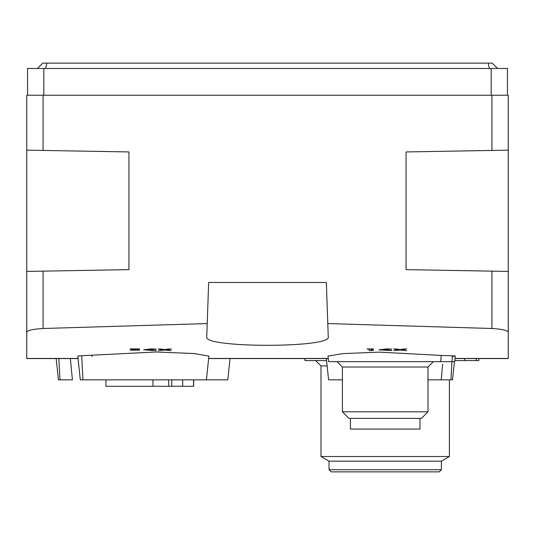 <?xml version="1.0" encoding="UTF-8"?>
<svg xmlns="http://www.w3.org/2000/svg" width="535" height="535" viewBox="0 0 535 535"><rect width="100%" height="100%" fill="white"/><g stroke="black" fill="none" stroke-linecap="round" stroke-linejoin="round"><path stroke-width="0.8" d="M26.75 271.426L128.935 269.64L128.935 151.94L26.75 150.154L26.75 358.557L78.056 358.557M208.643 358.557L328.269 358.557M455.031 358.557L508.25 358.557L508.25 95.23L26.75 95.23L26.75 150.154M455.044 358.45L508.25 358.45L508.25 326.35M26.75 326.35L26.75 358.45L78.043 358.45M131.603 349.703L136.151 349.261M130.159 350.151L139.481 350.151L132.332 350.151L139.481 349.348L139.481 348.934L130.159 348.934L137.194 349.261L131.603 349.81M139.481 350.151L137.308 350.151M143.627 349.837L150.73 348.934L143.627 349.837L156.013 350.606L156.013 349.034L150.73 349.034M156.013 349.034L150.73 348.934M158.373 350.606L163.616 349.857L158.179 348.934L164.78 349.556L171.381 348.934L165.944 349.857L171.187 350.606L164.78 350.037L158.373 350.606L163.249 349.803M166.311 349.803L171.187 350.606M369.13 350.499L369.13 349.261L367.11 348.934L373.33 348.934L371.31 349.261L371.31 350.198L373.33 349.89L373.33 350.305L371.31 350.606L369.13 350.606L369.13 349.261M379.027 349.837L386.13 348.934L379.027 349.837L391.413 350.606L391.413 349.034L386.13 349.034M391.413 349.034L386.13 348.934M393.773 350.606L399.016 349.857L393.579 348.934L400.18 349.556L406.781 348.934L401.344 349.857L406.587 350.606L400.18 350.037L393.773 350.606L398.649 349.803M401.711 349.803L406.587 350.606M81.681 355.715L156.267 351.97L193.958 353.548L208.897 356.083L206.403 379.85L80.29 379.85L77.796 356.069L81.681 355.715L82.945 379.85M328.008 356.083L342.621 353.635L379.375 352.13L441.275 355.441L440.693 361.66L328.597 361.66L328.008 356.083M452.336 356.343C456.208 356.176 456.215 355.996 452.363 355.808L441.275 355.441M26.75 332.282C27.372 330.389 32.809 329.132 43.074 328.497L207.212 323.575L206.751 336.796C202.304 348.138 332.589 348.151 328.249 336.796L327.788 323.575L491.926 328.497C502.178 329.125 507.621 330.389 508.25 332.282M328.263 358.45L208.65 358.45M400.18 349.556L404.259 348.934M396.101 348.934L400.18 349.663M371.31 349.261L371.31 350.305L373.33 349.997M164.78 349.556L168.859 348.934M160.701 348.934L164.78 349.663M208.65 282.48L207.212 323.575L208.65 282.48L326.35 282.48L327.788 323.575L326.35 282.48M508.25 150.154L406.065 151.94L406.065 269.64L508.25 271.426M507.447 95.23L507.447 68.48L27.552 68.48L27.552 95.23M37.45 68.48L42.8 63.13L492.2 63.13L497.55 68.48M478.825 358.557L478.825 360.59L464.654 360.59L464.654 358.557M464.654 360.59L454.817 360.59M326.577 360.59L304.95 360.59L304.95 358.557M56.188 358.557L58.422 379.85L72.426 379.85L70.352 358.557M230.037 358.557L227.803 379.85L206.403 379.85M454.416 361.66L452.503 379.85L441.188 379.85L442.686 364.248M441.188 379.85L428 379.85M342.4 379.85L328.597 379.85L326.363 358.557M441.161 356.651L440.693 361.66L454.71 361.66L455.292 356.076M92.027 355.367L92.154 356.705M337.05 361.66L342.4 367.01L428 367.01L433.35 361.66M342.4 411.803L428 411.803L421.433 418.37L348.967 418.37L342.4 411.803L342.4 367.01M419.975 418.37L419.975 429.07L350.425 429.07L350.425 418.37M168.712 379.85L168.712 386.27L105.93 386.27L105.93 379.85M152.95 379.85L152.95 386.27M193.67 379.85L193.67 386.27L168.712 386.27M193.556 379.85L193.556 386.27M315.65 360.59L321 365.94L327.139 365.94M329.025 469.73L441.375 469.73L439.235 471.87L331.165 471.87L329.025 469.73L329.025 461.17L321 456.536L321 365.94M321 456.536L449.4 456.536L449.4 379.85M329.025 461.17L441.375 461.17L449.4 456.536M439.235 471.87L339.725 471.87M406.781 349.034L404.259 349.034M396.101 349.034L393.579 349.034M373.33 349.034L367.11 349.034M171.381 349.034L168.859 349.034M160.701 349.034L158.179 349.034M139.481 349.034L130.159 349.034M153.839 349.261L145.701 349.837L153.839 350.398L153.839 349.261L153.839 350.285L150.73 350.398M389.239 349.261L381.101 349.837L389.239 350.398L389.239 349.261L389.239 350.285L386.13 350.398M491.926 328.497L491.926 271.138M491.926 150.442L491.926 95.23M43.074 150.442L43.074 95.23M43.074 328.497L43.074 271.138M491.183 95.23L491.183 68.48M43.816 95.23L43.816 68.48M489.418 68.48L488.134 63.13M45.582 68.48L46.866 63.13M476.15 360.59L476.15 358.557M59.974 379.85L58.857 358.557M450.952 379.85L451.908 361.66M452.363 355.808L452.055 361.66M171.742 379.85L171.742 386.27M428 411.803L428 367.01M182.702 379.85L182.702 386.27M441.375 469.73L441.375 461.17"/></g></svg>
